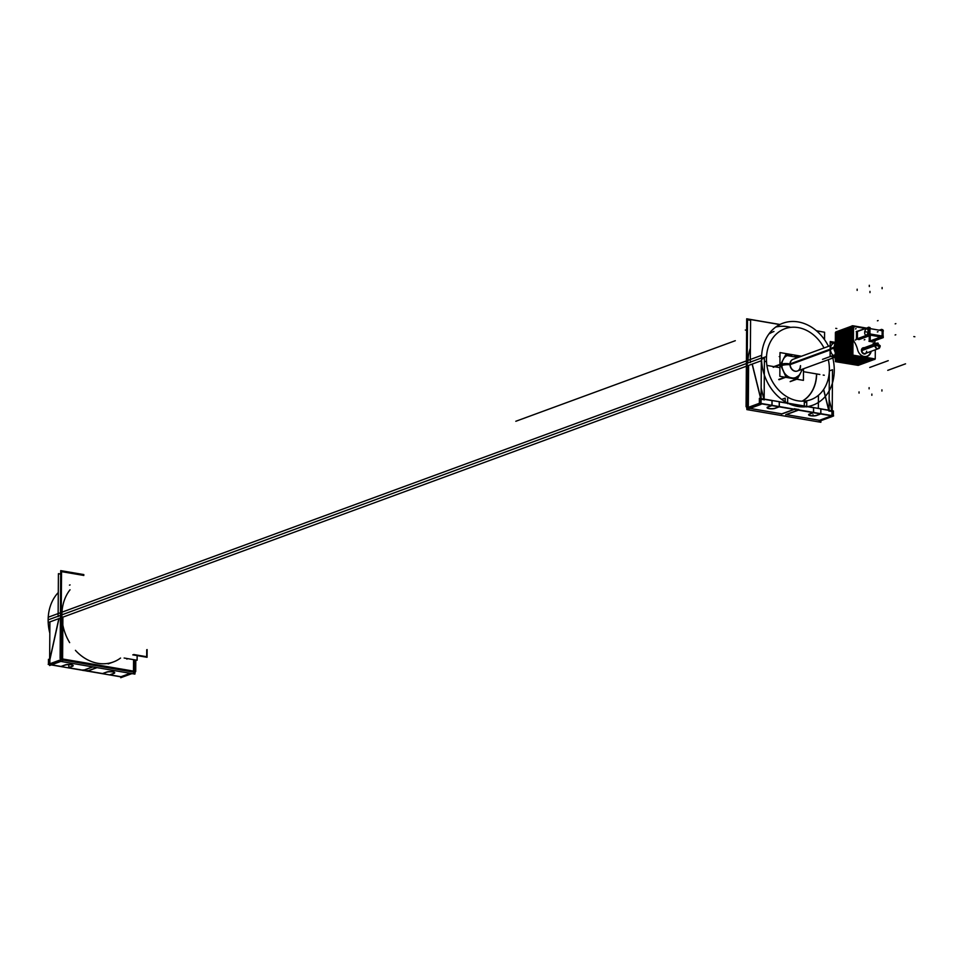 <?xml version="1.0" encoding="UTF-8"?>
<svg xmlns="http://www.w3.org/2000/svg" width="963" height="963" viewBox="0 0 963 963"><rect width="100%" height="100%" fill="white"/><g stroke="black" fill="none" stroke-linecap="round" stroke-linejoin="round"><path stroke-width="1.44" d="M99.983 666.035L96.083 665.373L99.983 666.035M95.831 665.686L62.583 659.992L95.831 665.686M62.33 659.811L62.583 623.663L62.33 659.811M133.568 659.643L133.484 672.005L133.568 659.643M100.236 666.444L133.484 672.138L100.236 666.444L100.236 665.794M114.693 672.764A4.358 1.083 0.4 0 1 113.971 673.281A4.358 1.083 0.4 0 0 112.743 671.777A4.358 1.083 0.4 0 0 106.7 672.042L102.56 673.558L87.777 671.03L102.56 673.558L106.7 672.042A4.358 1.083 0.4 0 1 111.6 671.632A4.358 1.083 0.4 0 1 114.693 672.692M68.566 667.744L83.348 670.272L92.617 666.865L83.348 670.272L68.566 667.744M49.859 664.53L60.91 660.474L49.859 664.53M73.14 665.65A4.358 1.083 -179.6 0 1 72.43 666.167A4.358 1.083 -179.6 0 0 71.202 664.663A4.358 1.083 -179.6 0 0 65.159 664.927L61.018 666.444L51.52 664.819L61.018 666.444L65.159 664.927A4.358 1.083 -179.6 0 1 70.058 664.518A4.358 1.083 -179.6 0 1 73.152 665.577M68.289 667.696L72.273 666.227L68.289 667.696M109.83 674.81L113.815 673.342L109.83 674.81M110.107 674.858L121.001 676.712L130.27 673.318L121.001 676.712L110.107 674.858M96.769 667.576L87.501 670.982L96.769 667.576M49.883 659.703L49.859 663.76L49.883 659.703L58.996 618.571L49.883 659.703M747.842 363.003A43.636 35.258 -110.2 0 1 750.394 348.173A43.636 35.258 -110.2 0 0 747.842 363.003M746.385 363.533L61.873 614.827A43.636 35.258 -110.2 0 0 69.661 642.622A43.636 35.258 -110.2 0 1 61.873 614.827A43.636 35.258 -110.2 0 1 70.034 589.777M108.157 663.892L113.261 662.014A43.636 35.258 -110.2 0 1 75.415 650.326A43.636 35.258 -110.2 0 0 120.556 658.054M786.229 414.62L819.453 420.301L831.659 415.823L819.453 420.301L786.229 414.62M748.6 365.41L748.311 407.349L748.6 365.41M749.972 408.408L781.8 413.861L794.006 409.383L781.8 413.861L749.972 408.408M802.107 401.174A36.462 29.468 69.8 0 0 816.504 373.921A36.462 29.468 69.8 0 1 802.107 401.174M818.345 408.408L818.43 395.287L818.345 408.408M813.53 407.734L779.344 401.884L813.53 407.734L813.494 412.429L813.53 407.734M828.854 410.358L820.885 408.998L828.854 410.358M771.989 400.62L764.153 399.284L771.989 400.62L771.953 405.315L771.989 400.62M779.26 401.872L779.223 406.567L779.26 401.872M778.947 406.795L775.227 408.168L778.947 406.795M785.712 414.812L798.688 410.045L813.494 412.561L798.688 410.033L798.688 409.383M785.952 414.572L798.158 410.094L785.952 414.572M831.936 415.727L820.849 413.825L831.936 415.727M820.488 413.909L816.78 415.282L820.488 413.909M808.643 414.752A4.358 1.083 -179.6 0 0 811.881 415.751A4.358 1.083 -179.6 0 0 816.636 415.33A4.358 1.083 -179.6 0 1 810.581 415.595A4.358 1.083 -179.6 0 1 809.365 414.09L813.217 412.67L809.365 414.09A4.358 1.083 -179.6 0 0 808.631 414.68M767.09 407.566A4.358 1.083 0.4 0 1 767.812 406.976A4.358 1.083 0.4 0 0 769.04 408.481A4.358 1.083 0.4 0 0 775.083 408.216A4.358 1.083 0.4 0 1 770.328 408.637A4.358 1.083 0.4 0 1 767.102 407.638M771.676 405.555L767.812 406.976L771.676 405.555M771.953 405.447L761.035 403.581L771.953 405.447M748.311 408.119L760.505 403.641L748.311 408.119M794.282 409.275L779.308 406.711L794.282 409.275M831.96 411.598L831.936 415.595L831.96 411.598M831.972 410.888L829.059 410.394L831.972 410.888M820.801 408.986L820.765 413.681L820.801 408.986M794.535 408.962L798.435 409.853L794.535 408.962M761.071 398.754L763.936 399.248L761.071 398.754M760.818 399.188L760.794 403.401L760.818 399.188M823.666 389.425L828.818 410.202L823.666 389.425M829.143 399.476L831.924 410.732L829.143 399.476M773.867 331.513A38.965 31.478 69.8 0 0 768.919 333.968M790.563 327.384A42.697 34.499 69.8 0 0 775.769 327.047A42.697 34.499 69.8 0 1 790.563 327.384M761.143 387.981L763.9 399.091L761.143 387.981M752.235 364.074L760.782 398.55L752.235 364.074M779.223 356.611L779.982 356.334L779.223 356.611M773.482 367.059L779.922 364.688L773.482 367.059M783.244 359.307L786.121 354.083L783.244 359.307M787.65 355.407A11.785 9.522 69.8 0 0 783.99 358.164A11.785 9.522 69.8 0 1 791.791 355.058M790.43 354.817L786.217 354.107L790.43 354.817M780.427 364.64L785.928 376.834L780.427 364.64M792.982 359.355L830.178 345.705L792.982 359.355A6.235 5.032 69.8 0 0 789.949 364.315A6.235 1.541 0.4 0 0 781.896 364.784A11.785 9.522 69.8 0 1 782.666 360.571A11.785 9.522 69.8 0 0 781.896 364.784A11.785 9.522 -110.2 0 0 782.462 368.781A11.785 9.522 -110.2 0 1 781.896 364.784A6.235 1.541 0.4 0 1 789.949 364.315A6.235 5.032 69.8 0 0 797.28 371.056L835.09 357.189L797.28 371.056M797.46 356.021L795.113 355.624L797.46 356.021L798.11 357.478L797.46 356.021M802.299 369.768L802.673 369.082L802.299 369.768M790.406 381.384L796.449 379.157L790.406 381.384M797.328 378.784L799.206 375.389L797.328 378.784M802.408 369.178L799.531 375.052L795.775 377.532A11.785 9.522 -110.2 0 1 792.742 378.002A11.785 9.522 -110.2 0 0 800.169 373.632M791.634 377.881L797.292 378.856L791.634 377.881M779.067 379.446L785.11 377.219L779.067 379.446M790.515 377.616A11.785 9.522 -110.2 0 1 784.147 372.525A11.785 9.522 -110.2 0 0 790.515 377.616M871.491 341.66L870.083 341.42L871.491 341.66M858.671 339.458L857.275 339.217L858.671 339.458M857.335 339.048L856.468 339.084L857.335 339.048M856.528 331.537L857.383 331.501L857.335 338.723L857.383 331.501L856.528 331.537L856.468 339.036L856.528 331.537M857.443 331.477L868.084 327.576L857.443 331.477M868.494 327.589A1.252 0.662 -80.3 0 0 868.145 327.552A1.252 0.662 -80.3 0 1 868.494 327.589L869.348 328.6L869.83 333.812L869.866 328.684L869.312 333.728L869.866 328.684L868.494 327.589M870.046 327.853L869.866 328.684L870.046 327.853M857.383 339.024L868.096 335.1L857.383 339.024M868.253 335.004A1.252 0.662 -80.3 0 0 868.433 334.811L869.312 333.728L868.433 334.811A1.252 0.662 -80.3 0 1 868.253 335.004M869.998 335.076L869.83 333.812L869.998 335.076M858.9 339.313L869.649 335.365L858.9 339.313M879.592 330.249L880.892 329.767L879.592 330.249M881.301 329.779A1.252 0.662 -80.3 0 0 880.964 329.743A1.252 0.662 -80.3 0 1 881.301 329.779L882.168 330.791L882.65 336.015L882.686 330.875L882.132 335.918L882.686 330.875L881.301 329.779M870.203 341.227L880.904 337.291L870.203 341.227M881.073 337.206A1.252 0.662 -80.3 0 0 881.253 337.002L882.132 335.918L881.253 337.002A1.252 0.662 -80.3 0 1 881.073 337.206M882.818 337.267L882.65 336.015L882.818 337.267M871.708 341.504L882.469 337.556L871.708 341.504M882.866 330.044L882.686 330.875L882.866 330.044M869.324 335.81L869.288 341.239L870.155 341.239L869.288 341.275L869.324 335.81L869.288 341.432M852.616 328.588A2.492 2.01 -110.2 0 1 853.074 327.372A2.492 2.01 -110.2 0 0 852.616 328.588M853.062 328.648L852.52 339.951L853.062 328.648L835.812 334.98M852.941 341.492A2.492 2.01 -110.2 0 1 852.532 340.168A2.492 2.01 -110.2 0 0 852.941 341.492M862.607 356.779A8.414 6.801 69.8 0 0 864.136 357.044A8.414 6.801 69.8 0 1 862.607 356.779M834.716 344.561L834.271 348.221L835.186 351.483L834.211 349.786L835.186 352.133L833.91 348.353L834.524 349.653L834.271 348.221L835.752 346.054L833.97 348.389L834.211 349.786L833.898 347.631L835.378 343.261M833.946 347.655L834.981 343.803L833.97 348.389L833.946 347.655L830.407 348.967A7.355 5.947 69.8 0 0 835.15 356.743A7.355 5.947 69.8 0 1 830.407 348.967A7.355 5.947 69.8 0 1 833.994 343.105L833.922 343.129M83.829 575.453L61.524 571.625L60.898 661.437L134.892 674.112L135.157 672.282L61.163 659.619L48.186 664.386L61.163 659.619L134.904 672.379M134.904 672.246L134.989 659.884M126.911 659.149L126.911 658.511M102.475 673.691L106.785 672.162M68.204 667.828L72.514 666.288M122.421 677.097L48.427 664.434L48.463 659.306L48.427 664.434L122.421 677.109L48.427 664.434L48.463 659.306M60.934 666.577L65.243 665.048M65.015 665.132A4.358 1.083 0.4 0 1 69.926 664.663A4.358 1.083 0.4 0 1 73.152 665.734A4.358 1.083 0.4 0 1 72.261 666.372M58.851 618.619L49.57 660.558M58.117 616.693L58.418 573.671L60.693 574.056M133.821 659.691L133.725 672.944M131.931 673.606L120.748 677.711L120.748 676.82M60.898 661.376L49.595 665.529L49.607 664.639M62.583 660.762L62.884 617.151M49.643 659.511L49.907 621.905M96.083 665.084L96.083 665.746M83.107 669.851L83.095 670.513L92.893 666.914M100.369 665.963L95.951 665.216M87.26 670.561L87.248 671.223L97.046 667.624M109.746 674.943L114.055 673.402M113.815 673.486A4.358 1.083 -179.6 0 0 114.693 672.848A4.358 1.083 -179.6 0 0 111.467 671.777A4.358 1.083 -179.6 0 0 106.556 672.246M146.737 649.724L146.689 656.73L133.713 654.515M137.143 655.598L137.107 660.257L124.131 658.03M822.306 331.838L816.383 330.73M746.084 406.711L746.698 318.789L779.609 324.423M834.175 373.054A43.636 35.258 69.8 0 0 832.814 358.019M828.517 346.307A43.636 35.258 69.8 0 0 782.871 323.231A43.636 35.258 69.8 0 0 761.613 360.631L48.198 622.531A43.636 35.258 69.8 0 1 58.286 592.534M834.211 367.746A43.636 35.258 69.8 0 1 812.953 405.146A43.636 35.258 69.8 0 1 761.649 355.323L48.234 617.223A43.636 35.258 69.8 0 0 49.823 633.173M83.841 574.586L60.717 570.626L60.103 658.548L135.723 671.488L135.795 660.028M764.405 361.871L766.488 361.113A37.774 30.527 -110.2 0 1 784.893 328.732A37.774 30.527 -110.2 0 1 824.027 347.968M828.324 359.668A37.774 30.527 -110.2 0 1 829.299 371.862M761.564 358.332L766.524 356.515A37.774 30.527 -110.2 0 0 810.93 399.657A37.774 30.527 -110.2 0 0 829.336 367.276M132.786 654.852L147.062 657.296L147.122 649.592M820.873 420.687L820.861 422.276L746.867 409.6L747.505 319.8L750.586 320.33M816.648 373.945A36.57 29.54 -110.2 0 1 802.335 401.174M762.852 398.947L830.359 410.503M804.31 402.727L806.753 401.824L806.729 406.964M804.286 406.542L804.322 401.415M781.679 399.428L785.206 398.14L785.182 401.764M787.614 403.69L787.65 398.562M772.073 400.488L779.344 401.679L779.308 406.819L774.998 408.396M746.638 407.975L759.614 403.208L833.609 415.872L759.614 403.208L746.638 407.975M832.176 416.401L833.079 416.064L832.176 416.401M779.344 401.727L813.615 407.554L813.579 412.682L809.269 414.271M820.885 408.842L833.392 410.984L820.885 408.842L833.392 410.984L833.356 416.112L759.362 403.449L759.398 398.321L771.989 400.476L759.398 398.321L759.362 403.449L759.398 398.321L772.073 400.439L772.037 405.567L767.728 407.156M813.615 407.602L820.885 408.806L820.849 413.934L816.54 415.51M833.356 415.968L759.362 403.449L833.356 416.112L833.392 410.984L833.356 416.112M816.768 415.426A4.358 1.083 0.4 0 1 811.857 415.896A4.358 1.083 0.4 0 1 808.631 414.824A4.358 1.083 0.4 0 1 809.522 414.186M823.57 389.558L828.902 411.069L832.213 411.382M750.297 362.582L750.598 319.56L779.416 324.495M766.909 365.422L779.898 367.649M803.479 371.682L819.838 374.487M823.209 375.064L824.292 375.245M824.533 339.674L824.581 332.235L816.528 330.851M764.14 399.585L760.878 399.416L752.127 364.11M761.564 359.259L764.429 358.2L764.14 399.97M768.895 334.017A38.965 31.478 -110.2 0 1 773.951 331.489M829.059 411.081L829.336 371.345M748.046 409.119L761.035 404.352L761.336 360.728M775.793 327.023A42.697 34.499 -110.2 0 1 790.707 327.36M819.2 421.3L832.176 416.534L832.501 369.744L829.348 370.899M794.403 408.806L798.821 409.552M794.535 408.673L794.535 409.335L781.547 414.102M767.968 407.06A4.358 1.083 -179.6 0 0 767.09 407.71A4.358 1.083 -179.6 0 0 770.316 408.781A4.358 1.083 -179.6 0 0 775.227 408.312M745.314 330.032L746.614 330.261M773.229 367.312L780.403 364.688L786.374 353.83M803.491 368.781L803.419 380.361L779.837 376.316L780.006 352.578L779.837 376.316L803.419 380.361L779.837 376.316L780.006 352.578L779.837 376.316L803.419 380.361L779.837 376.316L780.006 352.578L779.837 376.316L803.419 380.361L803.491 368.781M801.445 356.25L780.006 352.578L801.445 356.25M797.821 356.009L794.788 355.491M790.767 354.805L786.037 353.999M798.255 357.429L797.484 355.732M790.154 381.637L797.316 379.013L799.446 375.149M802.215 370.105L802.805 369.034M778.706 379.458L785.88 376.822L797.665 378.844M773.229 366.867L780.403 364.231L786.217 377.111L779.043 379.735M781.908 365.507A6.235 1.336 -2.7 0 1 790.105 364.712M790.154 364.628A6.235 5.032 -110.2 0 1 793.199 359.283M800.53 365.639A6.235 5.032 -110.2 0 1 797.496 370.984A6.235 5.032 -110.2 0 1 790.166 363.87M781.92 364.074A6.235 1.757 3.5 0 1 789.961 363.942L830.154 349.184M830.154 349.942L789.949 364.7M833.681 343.237L831.177 342.804M875.307 349.798L875.247 358.946L852.881 355.118L853.086 325.795L866.026 328.01M857.443 331.332L857.383 338.699M856.745 331.404L856.384 339.217L857.383 339.181M856.215 331.609L868.445 327.48M870.263 327.998A1.252 0.662 99.7 0 1 870.468 328.889L868.734 328.588A1.252 0.662 99.7 0 0 868 327.564M868.084 327.42L868.71 327.191L868.662 335.04L857.118 339.277M868.71 327.396L869.433 327.42L869.384 334.931L868.662 334.907M869.047 333.788L869.083 328.443L882.951 330.827L882.915 336.159L882.951 330.827L869.083 328.443L869.047 333.788L882.915 336.159L869.047 333.788M869.926 335.244L869.986 327.733M858.671 339.542L870.191 335.317M868.169 334.992A1.252 0.662 -80.3 0 0 868.698 333.523L870.432 333.824A1.252 0.662 -80.3 0 1 870.215 334.859M856.167 339.157L867.711 334.919L870.48 335.389L858.936 339.626M880.904 329.611L881.53 329.382L881.518 330.574M869.926 341.48L881.47 337.231L881.482 335.918M881.53 329.587L882.252 329.611L882.204 337.134L881.482 337.098M880.989 337.182A1.252 0.662 -80.3 0 0 881.518 335.714L883.252 336.015A1.252 0.662 -80.3 0 1 883.035 337.062M871.491 341.745L883.035 337.507M883.047 335.979L883.083 331.043M882.746 337.435L882.806 329.924M883.083 330.189A1.252 0.662 99.7 0 1 883.288 331.079L881.554 330.791A1.252 0.662 99.7 0 0 880.82 329.755M878.99 330.14L881.253 329.671M870.239 335.473L870.203 340.902M869.24 335.846L869.204 341.42L870.203 341.371M868.975 341.347L880.531 337.11L883.3 337.58L871.744 341.817M865.556 353.373A2.889 2.335 -110.2 0 1 861.897 350.195L861.44 350.195A3.214 2.6 -110.2 0 0 863.137 353.602A3.214 2.6 -110.2 0 0 866.206 353.132M863.57 347.992A2.889 2.335 -110.2 0 0 861.897 350.544L861.44 350.58A3.214 2.6 -110.2 0 1 864.232 347.751M861.897 350.556L875.295 345.633A2.865 2.311 -110.2 0 1 878.316 343.297M875.319 345.934L878.22 345.524M874.994 346.042A2.865 2.311 -110.2 0 1 874.97 345.753A2.865 2.311 -110.2 0 0 878.208 348.726L880.146 345.657L879.087 345.5M876.571 343.225L880.146 346.499A2.239 0.746 -171.2 0 0 879.075 345.669M878.039 346.114L878.051 344.706L879.267 344.91L879.255 346.319L878.039 346.114M875.319 345.031A2.239 0.746 8.8 0 1 878.232 345.356M861.44 350.243L875.295 345.284A2.865 2.311 -110.2 0 0 879.833 347.414M865.629 328.154L855.228 326.373M855.674 326.445A2.492 2.01 69.8 0 0 854.711 326.505A2.492 2.01 69.8 0 1 855.674 326.445A2.492 2.01 69.8 0 0 854.711 326.505A2.492 2.01 69.8 0 1 855.674 326.445A2.492 2.01 69.8 0 0 854.711 326.505A2.492 2.01 69.8 0 1 855.674 326.445A2.492 2.01 69.8 0 0 854.711 326.505A2.492 2.01 69.8 0 1 855.674 326.445A2.492 2.01 69.8 0 0 854.711 326.505A2.492 2.01 69.8 0 1 855.674 326.445A2.492 2.01 69.8 0 0 854.711 326.505A2.492 2.01 69.8 0 1 855.674 326.445A2.492 2.01 69.8 0 0 854.711 326.505A2.492 2.01 69.8 0 1 855.674 326.445A2.492 2.01 69.8 0 0 854.711 326.505A2.492 2.01 69.8 0 1 855.674 326.445A2.492 2.01 69.8 0 0 854.711 326.505A2.492 2.01 69.8 0 1 855.674 326.445A2.492 2.01 69.8 0 0 854.711 326.505A2.492 2.01 69.8 0 1 855.674 326.445A2.492 2.01 69.8 0 0 854.711 326.505A2.492 2.01 69.8 0 1 855.674 326.445A2.492 2.01 69.8 0 0 854.711 326.505A2.492 2.01 69.8 0 1 855.674 326.445A2.492 2.01 69.8 0 0 853.495 328.588A2.492 2.01 69.8 0 1 854.711 326.505A2.492 2.01 69.8 0 0 853.495 328.588A2.492 2.01 69.8 0 1 854.711 326.505A2.492 2.01 69.8 0 0 853.495 328.588A2.492 2.01 69.8 0 1 854.711 326.505A2.492 2.01 69.8 0 0 853.495 328.588A2.492 2.01 69.8 0 1 854.711 326.505A2.492 2.01 69.8 0 0 853.495 328.588A2.492 2.01 69.8 0 1 854.711 326.505A2.492 2.01 69.8 0 0 853.495 328.588A2.492 2.01 69.8 0 1 854.711 326.505A2.492 2.01 69.8 0 0 853.495 328.588A2.492 2.01 69.8 0 1 854.711 326.505A2.492 2.01 69.8 0 0 853.495 328.588A2.492 2.01 69.8 0 1 854.711 326.505A2.492 2.01 69.8 0 0 853.495 328.588A2.492 2.01 69.8 0 1 854.711 326.505A2.492 2.01 69.8 0 0 853.495 328.588A2.492 2.01 69.8 0 1 854.711 326.505A2.492 2.01 69.8 0 0 853.495 328.588A2.492 2.01 69.8 0 1 854.711 326.505A2.492 2.01 69.8 0 0 853.495 328.588A2.492 2.01 69.8 0 1 854.711 326.505A2.492 2.01 69.8 0 0 853.495 328.588M853.062 328.744L835.824 335.076M852.183 325.939L851.629 355.708L874.428 359.428M874.765 358.862L874.765 359.488L851.978 355.588L852.183 325.759L853.086 325.903M835.752 334.787L853.495 328.263L835.752 334.787L853.495 328.263L835.752 334.787L853.495 328.263L835.752 334.787L853.495 328.263L835.752 334.787L853.495 328.263L835.752 334.787L853.495 328.263L835.752 334.787L853.495 328.263L835.752 334.787L853.495 328.263L835.752 334.787L853.495 328.263L835.752 334.787L853.495 328.263L835.752 334.787L853.495 328.263L835.752 334.787L853.495 328.263L835.752 334.787L853.495 328.263L853.411 339.843L835.667 346.355L853.411 339.843L853.495 328.263L853.411 339.843L835.667 346.355L853.411 339.843L853.495 328.263L853.411 339.843L835.667 346.355L853.411 339.843L853.495 328.263L853.411 339.843L835.667 346.355L853.411 339.843L853.495 328.263L853.411 339.843L835.667 346.355L853.411 339.843L853.495 328.263L853.411 339.843L835.667 346.355L853.411 339.843L853.495 328.263L853.411 339.843L835.667 346.355L853.411 339.843L853.495 328.263L853.411 339.843L835.667 346.355L853.411 339.843L853.495 328.263L853.411 339.843L835.667 346.355L853.411 339.843L853.495 328.263L853.411 339.843L835.667 346.355L853.411 339.843L853.495 328.263L853.411 339.843L835.667 346.355L853.411 339.843L853.495 328.263L853.411 339.843L835.667 346.355L853.411 339.843L853.495 328.263L853.411 339.843L835.667 346.355M852.989 339.674L835.643 346.042M853.423 339.518A2.492 2.01 69.8 0 0 853.988 341.396A2.492 2.01 69.8 0 1 853.423 339.518A2.492 2.01 69.8 0 0 853.988 341.396A2.492 2.01 69.8 0 1 853.423 339.518A2.492 2.01 69.8 0 0 853.988 341.396A2.492 2.01 69.8 0 1 853.423 339.518A2.492 2.01 69.8 0 0 853.988 341.396A2.492 2.01 69.8 0 1 853.423 339.518A2.492 2.01 69.8 0 0 853.988 341.396A2.492 2.01 69.8 0 1 853.423 339.518A2.492 2.01 69.8 0 0 853.988 341.396A2.492 2.01 69.8 0 1 853.423 339.518A2.492 2.01 69.8 0 0 853.988 341.396A2.492 2.01 69.8 0 1 853.423 339.518A2.492 2.01 69.8 0 0 853.988 341.396A2.492 2.01 69.8 0 1 853.423 339.518A2.492 2.01 69.8 0 0 853.988 341.396A2.492 2.01 69.8 0 1 853.423 339.518A2.492 2.01 69.8 0 0 853.988 341.396A2.492 2.01 69.8 0 1 853.423 339.518A2.492 2.01 69.8 0 0 853.988 341.396A2.492 2.01 69.8 0 1 853.423 339.518A2.492 2.01 69.8 0 0 853.988 341.396A2.492 2.01 69.8 0 1 853.423 339.518A2.492 2.01 69.8 0 0 853.988 341.396M852.074 342.106L836.221 347.92M836.04 347.691L852.977 341.48M839.856 356.394L848.21 353.325M853.832 341.167A21.198 17.129 -110.2 0 1 857.636 349.858A21.198 17.129 -110.2 0 0 853.832 341.167A21.198 17.129 -110.2 0 1 857.636 349.858A21.198 17.129 -110.2 0 0 853.832 341.167A21.198 17.129 -110.2 0 1 857.636 349.858A21.198 17.129 -110.2 0 0 853.832 341.167A21.198 17.129 -110.2 0 1 857.636 349.858A21.198 17.129 -110.2 0 0 853.832 341.167A21.198 17.129 -110.2 0 1 857.636 349.858A21.198 17.129 -110.2 0 0 853.832 341.167A21.198 17.129 -110.2 0 1 857.636 349.858A21.198 17.129 -110.2 0 0 853.832 341.167A21.198 17.129 -110.2 0 1 857.636 349.858A21.198 17.129 -110.2 0 0 853.832 341.167A21.198 17.129 -110.2 0 1 857.636 349.858A21.198 17.129 -110.2 0 0 853.832 341.167A21.198 17.129 -110.2 0 1 857.636 349.858A21.198 17.129 -110.2 0 0 853.832 341.167A21.198 17.129 -110.2 0 1 857.636 349.858A21.198 17.129 -110.2 0 0 853.832 341.167A21.198 17.129 -110.2 0 1 857.636 349.858A21.198 17.129 -110.2 0 0 853.832 341.167A21.198 17.129 -110.2 0 1 857.636 349.858A21.198 17.129 -110.2 0 0 853.832 341.167A21.198 17.129 -110.2 0 1 857.636 349.858M871.118 351.591A8.414 6.801 -110.2 0 1 867.23 356.382A8.414 6.801 -110.2 0 0 871.118 351.591A8.414 6.801 -110.2 0 1 867.23 356.382A8.414 6.801 -110.2 0 0 871.118 351.591A8.414 6.801 -110.2 0 1 867.23 356.382A8.414 6.801 -110.2 0 0 871.118 351.591A8.414 6.801 -110.2 0 1 867.23 356.382A8.414 6.801 -110.2 0 0 871.118 351.591A8.414 6.801 -110.2 0 1 867.23 356.382A8.414 6.801 -110.2 0 0 871.118 351.591A8.414 6.801 -110.2 0 1 867.23 356.382A8.414 6.801 -110.2 0 0 871.118 351.591A8.414 6.801 -110.2 0 1 867.23 356.382A8.414 6.801 -110.2 0 0 871.118 351.591A8.414 6.801 -110.2 0 1 867.23 356.382A8.414 6.801 -110.2 0 0 871.118 351.591A8.414 6.801 -110.2 0 1 867.23 356.382A8.414 6.801 -110.2 0 0 871.118 351.591A8.414 6.801 -110.2 0 1 867.23 356.382A8.414 6.801 -110.2 0 0 871.118 351.591A8.414 6.801 -110.2 0 1 867.23 356.382A8.414 6.801 -110.2 0 0 871.118 351.591A8.414 6.801 -110.2 0 1 867.23 356.382A8.414 6.801 -110.2 0 0 871.118 351.591A8.414 6.801 -110.2 0 1 867.23 356.382A8.414 6.801 -110.2 0 1 857.503 349.268A8.414 6.801 -110.2 0 0 867.23 356.382A8.414 6.801 -110.2 0 1 857.503 349.268A8.414 6.801 -110.2 0 0 867.23 356.382A8.414 6.801 -110.2 0 1 857.503 349.268A8.414 6.801 -110.2 0 0 867.23 356.382A8.414 6.801 -110.2 0 1 857.503 349.268A8.414 6.801 -110.2 0 0 867.23 356.382A8.414 6.801 -110.2 0 1 857.503 349.268A8.414 6.801 -110.2 0 0 867.23 356.382A8.414 6.801 -110.2 0 1 857.503 349.268A8.414 6.801 -110.2 0 0 867.23 356.382A8.414 6.801 -110.2 0 1 857.503 349.268A8.414 6.801 -110.2 0 0 867.23 356.382A8.414 6.801 -110.2 0 1 857.503 349.268A8.414 6.801 -110.2 0 0 867.23 356.382A8.414 6.801 -110.2 0 1 857.503 349.268A8.414 6.801 -110.2 0 0 867.23 356.382A8.414 6.801 -110.2 0 1 857.503 349.268A8.414 6.801 -110.2 0 0 867.23 356.382A8.414 6.801 -110.2 0 1 857.503 349.268A8.414 6.801 -110.2 0 0 867.23 356.382A8.414 6.801 -110.2 0 1 857.503 349.268A8.414 6.801 -110.2 0 0 867.23 356.382A8.414 6.801 -110.2 0 1 857.503 349.268M874.079 359.56L851.28 355.841L851.834 326.072M851.497 326.192L850.943 355.961L873.73 359.681M870.973 352.145A21.198 17.129 -110.2 0 1 871.226 351.29A21.198 17.129 -110.2 0 0 870.973 352.145A21.198 17.129 -110.2 0 1 871.226 351.29A21.198 17.129 -110.2 0 0 870.973 352.145A21.198 17.129 -110.2 0 1 871.226 351.29A21.198 17.129 -110.2 0 0 870.973 352.145A21.198 17.129 -110.2 0 1 871.226 351.29A21.198 17.129 -110.2 0 0 870.973 352.145A21.198 17.129 -110.2 0 1 871.226 351.29A21.198 17.129 -110.2 0 0 870.973 352.145A21.198 17.129 -110.2 0 1 871.226 351.29A21.198 17.129 -110.2 0 0 870.973 352.145A21.198 17.129 -110.2 0 1 871.226 351.29A21.198 17.129 -110.2 0 0 870.973 352.145A21.198 17.129 -110.2 0 1 871.226 351.29A21.198 17.129 -110.2 0 0 870.973 352.145A21.198 17.129 -110.2 0 1 871.226 351.29A21.198 17.129 -110.2 0 0 870.973 352.145A21.198 17.129 -110.2 0 1 871.226 351.29A21.198 17.129 -110.2 0 0 870.973 352.145A21.198 17.129 -110.2 0 1 871.226 351.29A21.198 17.129 -110.2 0 0 870.973 352.145A21.198 17.129 -110.2 0 1 871.226 351.29A21.198 17.129 -110.2 0 0 870.973 352.145A21.198 17.129 -110.2 0 1 871.226 351.29M873.393 359.813L850.594 356.093L851.148 326.325M850.798 326.445L850.257 356.214L873.044 359.933M872.695 360.066L849.908 356.346L850.461 326.577M850.112 326.698L849.559 356.466L872.358 360.186M872.009 360.318L849.222 356.599L849.763 326.83M849.426 326.951L848.872 356.719L871.659 360.439M871.322 360.571L848.523 356.852L849.077 327.083M848.74 327.203L848.186 356.972L870.973 360.692M870.636 360.824L847.837 357.104L848.391 327.336M848.042 327.456L847.488 357.225L870.287 360.944M869.938 361.077L847.151 357.357L847.705 327.589M847.356 327.709L846.802 357.478L869.601 361.197M869.252 361.33L846.453 357.61L847.007 327.841M846.67 327.962L846.116 357.73L868.903 361.45M868.566 361.582L845.767 357.863L846.321 328.094M845.971 328.214L845.43 357.995L868.217 361.703M867.868 361.835L845.081 358.116L845.634 328.347M845.285 328.467L844.732 358.248L867.531 361.956M867.182 362.088L844.395 358.368L844.936 328.6M844.599 328.72L844.045 358.501L866.832 362.208M866.495 362.341L843.696 358.621L844.25 328.852M843.913 328.973L843.359 358.754L866.146 362.461M865.809 362.594L843.01 358.874L843.564 329.105M843.215 329.226L842.661 359.006L865.46 362.714M865.111 362.846L842.324 359.127L842.878 329.358M842.529 329.478L841.975 359.259L864.774 362.979M864.425 363.099L841.626 359.38L842.18 329.611M841.843 329.731L841.289 359.512L864.076 363.232M863.739 363.352L840.94 359.632L841.493 329.864M841.144 329.984L840.603 359.765L863.39 363.484M863.041 363.605L840.254 359.885L840.807 330.116M840.458 330.249L839.905 360.018L862.704 363.737M862.354 363.858L839.567 360.138L840.109 330.369M839.772 330.502L839.218 360.27L862.005 363.99M861.668 364.11L838.869 360.391L839.423 330.622M839.086 330.754L838.532 360.523L861.319 364.243M860.982 364.363L838.183 360.644L838.737 330.875M838.388 331.007L837.834 360.776L860.633 364.496M860.284 364.616L837.497 360.896L838.051 331.128M837.702 331.26L837.148 361.029L859.947 364.748M859.598 364.869L836.811 361.149L837.353 331.38M837.016 331.513L836.462 361.281L859.249 365.001M858.912 365.121L836.113 361.402L836.666 331.633M836.317 331.766L835.776 361.534L858.563 365.254M858.214 365.374L835.427 361.643L835.98 331.886M835.631 332.127L835.427 361.594M835.403 332.572L835.21 359.283M834.247 348.317L835.74 346.223L834.247 348.317M834.512 349.545L835.21 348.811L834.524 349.593M835.186 351.375L834.139 349.762L835.186 352.253M830.347 348.546L834.078 347.174M834.945 343.791L833.886 347.727M830.335 349.437L834.066 348.076M834.873 343.863L835.354 343.237M835.15 357.201L830.106 356.334L830.214 341.516L835.15 342.359M68.794 665.553L68.782 666.757M761.564 357.959L48.15 619.871L761.564 357.959M813.001 414.704L812.989 415.92M781.896 364.784A6.235 1.541 0.4 0 1 789.949 364.315A6.235 5.032 69.8 0 0 795.089 371.249A6.235 5.032 69.8 0 0 800.325 366.096M789.949 364.315L830.154 349.557M861.512 350.412A3.118 2.516 69.8 0 1 864.04 347.824A3.118 2.516 69.8 0 0 861.512 350.412A3.118 2.516 69.8 0 0 863.149 353.505A3.118 2.516 69.8 0 0 866.026 353.204A3.118 2.516 69.8 0 1 863.149 353.505A3.118 2.516 69.8 0 1 861.512 350.412L861.849 350.388A2.865 2.311 69.8 0 0 866.628 351.206M855.024 326.686L855.385 326.746A2.239 1.818 69.8 0 0 853.495 328.6L853.423 339.734A2.239 1.818 69.8 0 0 853.423 339.795A2.239 1.818 69.8 0 1 853.423 339.734L853.495 328.383M874.934 340.649L874.922 343.406A2.239 1.818 69.8 0 1 874.873 343.839A2.239 1.818 69.8 0 0 874.922 343.406L874.922 343.635M870.624 351.952A21.439 17.322 -110.2 0 1 870.769 351.459A21.439 17.322 -110.2 0 0 870.624 351.952A8.161 6.597 69.8 0 1 859.453 353.553A8.161 6.597 69.8 0 0 870.624 351.952M868.494 327.637L868.445 334.655L868.494 327.637M864.666 332.596A3.118 1.661 99.7 0 1 866.411 328.937A3.118 1.661 99.7 0 1 868.12 331.32A3.118 1.661 99.7 0 1 866.375 334.98A3.118 1.661 99.7 0 1 864.666 332.596A3.118 1.661 99.7 0 1 866.411 328.937A3.118 1.661 99.7 0 1 868.12 331.32A3.118 1.661 99.7 0 1 866.375 334.98A3.118 1.661 99.7 0 1 864.666 332.596M868.373 335.148L869.649 335.365L868.373 335.148M881.301 329.84L881.301 330.538L881.301 329.84M881.265 335.882L881.253 336.857L881.265 335.882M870.191 335.497L870.155 340.914L870.191 335.497M880.459 335.738A3.118 1.661 99.7 0 1 877.811 336.436A3.118 1.661 99.7 0 0 880.459 335.738M881.193 337.339L882.469 337.556L881.193 337.339M879.171 345.597L878.136 345.416L879.797 346.379A2.865 2.311 69.8 0 1 875.03 345.561A2.865 2.311 69.8 0 0 878.4 348.654L865.231 353.493M878.136 345.416L875.283 345.476M861.897 350.376L875.03 345.561A2.865 2.311 69.8 0 1 876.426 343.273L863.257 348.112M834.283 348.209L835.222 346.873L834.283 348.209M835.065 342.852A7.355 5.947 69.8 0 0 830.407 348.967M857.166 289.189L857.154 290.393M856.528 331.38L856.468 339.241M914.85 336.761L913.815 336.581L914.85 336.761M870.468 328.792L868.746 328.491M869.3 285.289L869.3 286.493M869.36 327.408L869.3 334.919M869.108 388.847L869.108 387.644M869.818 335.004L869.878 327.492M835.764 328.347L836.799 328.527L835.764 328.347M868.71 333.619L870.432 333.92M859.044 393.097L859.044 391.893M866.399 331.958L865.352 331.778L866.399 331.958M866.917 332.042L865.881 331.874L866.917 332.042M882.12 287.492L882.108 288.695M882.168 329.599L882.12 337.11M881.518 335.822L883.252 336.111M881.915 391.038L881.927 389.834M882.638 337.206L882.686 329.683M883.288 330.983L881.554 330.682M869.986 291.38L869.974 292.596M871.852 395.299L871.864 394.084M880.17 346.186A2.239 0.614 -177.3 0 0 879.087 345.609M875.295 345.356A2.239 0.614 2.7 0 1 878.22 345.416M840.302 352.831L841 352.578M887.549 360.92L888.235 360.668M878.112 320.571L877.425 320.823M856.059 328.672L855.373 328.925M855.975 339.795L855.288 340.047M822.51 359.368L840.446 352.783M869.758 367.457L887.681 360.872M873.742 342.84L873.056 343.093M878.027 331.705L877.341 331.958M852.074 341.997L836.161 347.836M823.004 359.187L823.69 358.934M840.518 362.257L857.72 355.949M895.867 323.616L895.181 323.869M895.795 334.739L895.109 334.992M870.239 367.276L870.925 367.023M887.754 370.346L905.545 363.821M864.184 339.867L864.87 339.614L864.184 339.867M864.979 328.395L855.385 326.746A2.239 1.818 69.8 0 0 853.495 328.6L853.423 339.734M862.692 348.437A2.865 2.311 69.8 0 0 864.593 353.614M735.299 340.697L515.807 421.276L735.299 340.697M868.349 327.528L869.902 327.793M882.915 336.797L882.963 330.357M881.169 329.719L882.722 329.996M880.182 346.066L878.4 348.654M835.258 341.636L834.524 345.356M70.07 584.914L69.468 585.131M787.192 355.588L798.11 357.478M869.986 327.805L868.265 327.516M879.773 336.773L870.215 335.136L879.773 336.773M882.927 335.955L882.963 331.031M882.806 330.008L881.073 329.707M862.992 348.209L876.691 343.177M864.967 353.59L878.665 348.558M851.485 327.697L837.04 332.993M849.462 362.907L862.475 358.128M835.306 343.526L834.259 347.462"/></g></svg>
